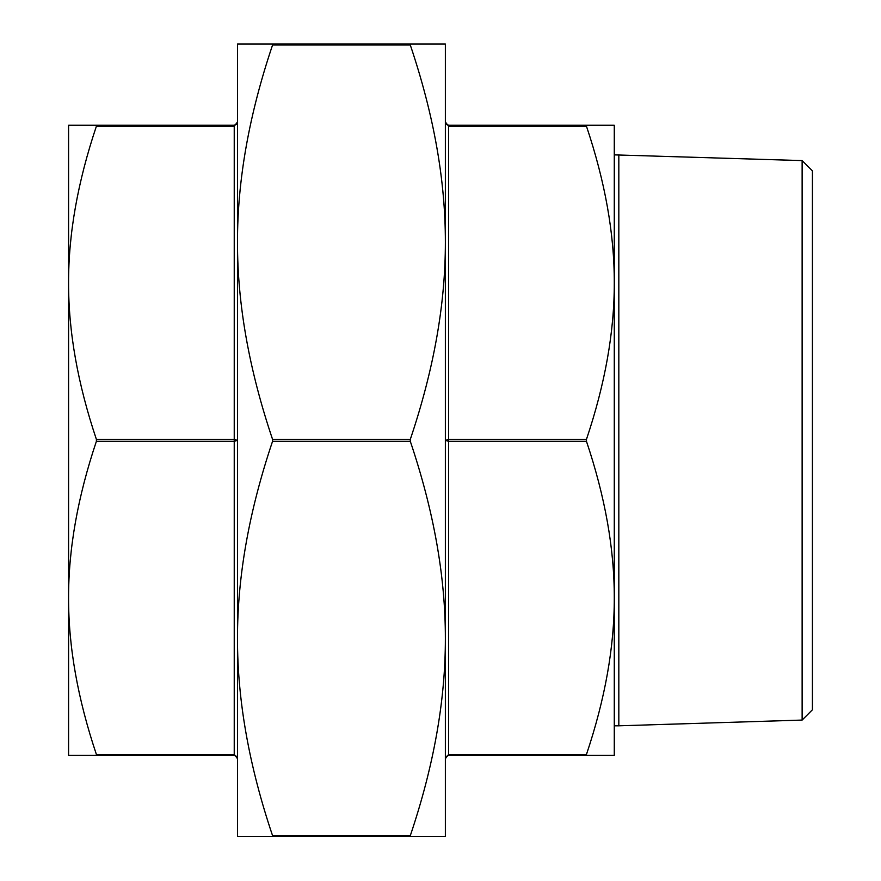 <?xml version="1.0" encoding="UTF-8"?>
<svg xmlns="http://www.w3.org/2000/svg" width="881" height="881" viewBox="0 0 881 881"><rect width="100%" height="100%" fill="white"/><g stroke="black" fill="none" stroke-linecap="round" stroke-linejoin="round"><path stroke-width="1.32" d="M272.559 45.019L410.304 45.019L410.304 44.05L445.368 44.05L445.368 836.631L410.304 836.631L410.304 835.651C433.76 766.074 445.456 700.351 445.368 638.483C445.456 576.615 433.76 510.892 410.304 441.315L410.304 439.366C433.76 369.789 445.456 304.066 445.368 242.198C445.456 180.319 433.76 114.596 410.304 45.019L410.304 44.05L272.559 44.05L272.559 45.019C249.092 114.596 237.396 180.319 237.485 242.198C237.396 304.066 249.092 369.789 272.559 439.366L272.559 441.315C249.092 510.892 237.396 576.615 237.485 638.483L237.485 44.05L272.559 44.05M272.559 836.631L237.485 836.631L237.485 638.483C237.396 700.351 249.092 766.074 272.559 835.651L272.559 836.631L410.304 836.631M802.128 160.595L802.128 720.074L812.425 709.778L812.425 170.892L802.128 160.595L614.277 154.869L614.277 282.801C614.398 233.939 605.126 181.75 586.46 126.236L586.46 125.256L586.46 126.236L448.616 126.236L445.368 122.007L448.616 126.236L448.616 125.256L446.414 124.397L445.368 122.007L446.414 124.397M96.392 755.413L68.575 755.413L68.575 282.801C68.465 331.652 77.737 383.841 96.392 439.366L96.392 441.315C77.737 496.829 68.465 549.017 68.575 597.88C68.465 646.731 77.737 698.919 96.392 754.444L96.392 755.413L234.236 755.413L236.67 756.515L237.485 758.662L236.526 756.372M96.392 441.315L234.236 441.315L237.485 440.335L234.236 439.366L96.392 439.366M96.392 126.236L234.236 126.236L237.485 122.007L236.67 124.166L234.236 125.256L96.392 125.256L96.392 126.236C77.737 181.75 68.465 233.939 68.575 282.801L68.575 144.341M68.575 282.801L68.575 125.256L96.392 125.256M236.526 124.309L237.485 122.007L236.67 124.166M234.236 125.256L234.236 754.444L237.485 758.662L234.236 754.444L96.392 754.444M446.326 124.309L448.616 125.256L614.277 125.256L614.277 597.88C614.398 549.017 605.126 496.829 586.46 441.315L586.46 439.366C605.126 383.841 614.398 331.652 614.277 282.801M586.46 439.366L448.616 439.366L445.368 440.335L448.616 441.315L448.616 126.236M586.46 754.444C605.126 698.919 614.398 646.731 614.277 597.88L614.277 755.413L586.46 755.413L586.46 754.444L448.616 754.444L445.368 758.662L446.16 756.548M445.379 758.585L446.193 756.504L448.616 755.413L586.46 755.413M68.575 736.34L68.575 597.88M237.485 53.796L237.485 242.198M237.485 638.483L237.485 826.885M445.368 242.198L445.368 57.045M802.128 720.074L618.825 725.812L618.825 154.869M618.825 725.812L614.277 725.812M322.38 836.631L286.677 836.631M351.794 836.631L387.937 836.631M410.304 439.366L272.559 439.366M272.559 441.315L410.304 441.315M410.304 835.651L272.559 835.651M234.236 755.413L234.236 754.444M448.616 755.413L448.616 441.315L586.46 441.315M236.438 124.397L237.485 122.007M236.427 756.272L237.485 758.662L236.67 756.515M446.193 756.515L445.368 758.662"/></g></svg>
